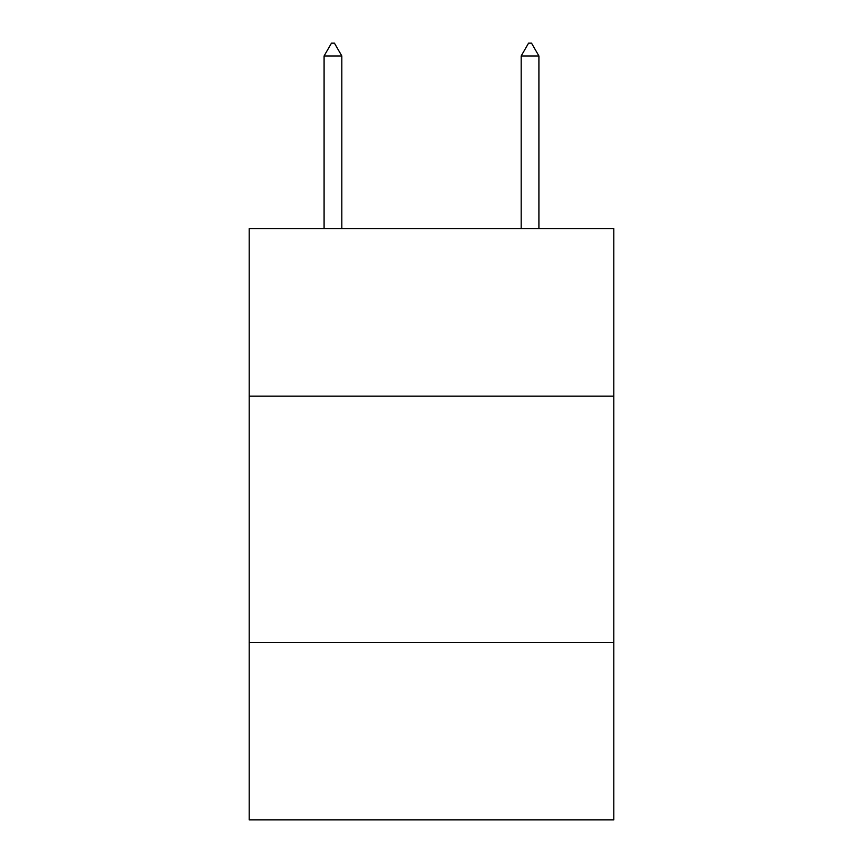 <?xml version="1.0" encoding="UTF-8"?>
<svg xmlns="http://www.w3.org/2000/svg" width="863" height="863" viewBox="0 0 863 863"><rect width="100%" height="100%" fill="white"/><g stroke="black" fill="none" stroke-linecap="round" stroke-linejoin="round"><path stroke-width="1.29" d="M613.798 396.128L613.798 228.609L249.202 228.609L249.202 396.128L613.798 396.128L613.798 819.85L249.202 819.85L249.202 396.128M613.798 642.471L249.202 642.471M341.824 55.966L334.434 43.15L331.478 43.15L324.089 55.966L341.824 55.966L341.824 228.609M324.089 55.966L324.089 228.609M528.566 43.15L531.522 43.15L538.911 55.966L521.176 55.966L528.566 43.15M538.911 228.609L538.911 55.966M521.176 228.609L521.176 55.966"/></g></svg>
